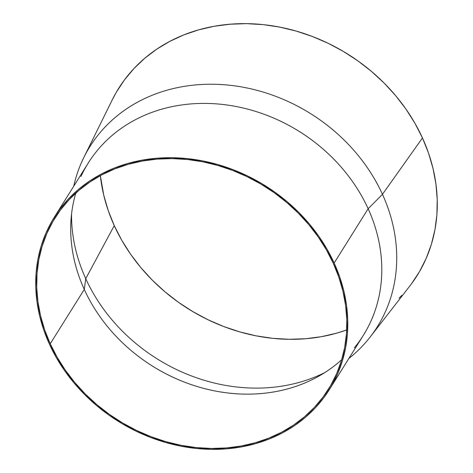 <?xml version="1.0" encoding="UTF-8"?>
<svg xmlns="http://www.w3.org/2000/svg" width="473" height="473" viewBox="0 0 473 473"><rect width="100%" height="100%" fill="white"/><g stroke="black" fill="none" stroke-linecap="round" stroke-linejoin="round"><path stroke-width="0.71" d="M80.924 176.589A162.298 138.843 32.1 0 1 222.629 104.456A162.298 138.843 32.1 0 1 368.148 208.741L382.462 194.314A169.618 145.105 -147.9 0 0 215.381 84.295A169.618 145.105 -147.9 0 0 73.723 186.232A169.618 145.105 32.1 0 1 83.774 157.598A169.618 145.105 32.1 0 1 232.32 85.56A169.618 145.105 32.1 0 1 382.462 194.314L422.466 137.962A176.151 150.692 -147.9 0 0 266.541 25.01A176.151 150.692 -147.9 0 0 112.272 99.827L83.774 157.598M329.309 389.681A162.298 138.843 32.1 0 1 186.273 447.127A162.298 138.843 32.1 0 1 49.369 344.031L43.8 330.101L39.649 315.923L36.971 301.62L35.777 287.336L36.09 273.205L37.899 259.37L41.186 245.96L45.928 233.106L52.077 220.926L59.568 209.545L68.331 199.068L78.282 189.596L89.332 181.224L101.364 174.029L114.265 168.081L127.911 163.433L142.178 160.14L156.918 158.224L171.995 157.71L187.261 158.603L202.574 160.885L217.781 164.545L232.734 169.541L247.296 175.832L261.321 183.347L274.677 192.02L287.235 201.77L298.877 212.501L309.484 224.107L318.956 236.476L327.204 249.496L334.145 263.029A162.298 138.843 32.1 0 1 329.309 389.681L363.311 335.387A162.298 138.843 -147.9 0 0 368.148 208.741A162.298 138.843 -147.9 0 0 231.25 105.639A162.298 138.843 -147.9 0 0 88.215 163.09L54.212 217.385A162.298 138.843 32.1 0 1 197.247 159.933A162.298 138.843 32.1 0 1 334.145 263.029L368.148 208.741L334.145 263.029L339.72 276.959L343.865 291.137L346.549 305.44L347.738 319.724L347.43 333.855L345.621 347.69L342.328 361.1L337.586 373.954L331.443 386.134L323.952 397.515L315.184 407.992L305.233 417.464L294.188 425.836L282.156 433.032L269.255 438.979L255.603 443.627L241.342 446.92L226.597 448.836L211.52 449.35L196.254 448.463L180.946 446.175L165.739 442.515L150.781 437.519L136.218 431.228L122.194 423.713L108.837 415.04L96.279 405.29L84.643 394.559L74.036 382.953L64.565 370.584L56.317 357.564L49.369 344.031A162.298 138.843 32.1 0 1 54.212 217.385M333.276 263.278A161.311 137.992 32.1 0 1 328.469 389.155A161.311 137.992 32.1 0 1 186.303 446.252A161.311 137.992 32.1 0 1 50.239 343.782L84.277 289.441A161.311 137.992 -147.9 0 0 341.743 359.64A161.311 137.992 32.1 0 1 318.914 376.112A161.311 137.992 32.1 0 1 84.277 289.441L85.743 278.662A168.636 144.259 -147.9 0 0 324.803 372.582A168.636 144.259 32.1 0 1 85.743 278.662L114.253 225.627A175.164 149.846 -147.9 0 0 346.709 329.947L336.829 333.116L321.439 336.675L305.528 338.739L289.257 339.295L272.779 338.337L256.254 335.871L239.841 331.922L223.699 326.53L207.984 319.742L192.848 311.624L178.433 302.265L164.882 291.74L152.318 280.164L140.871 267.635L130.649 254.285L121.744 240.237L114.253 225.627L108.24 210.597L103.764 195.29L100.359 175.649A175.164 149.846 -147.9 0 0 114.253 225.627L85.743 278.662A168.636 144.259 32.1 0 1 71.559 213.973A168.636 144.259 -147.9 0 0 85.743 278.662L84.277 289.441A161.311 137.992 32.1 0 1 70.95 220.808A161.311 137.992 32.1 0 1 75.81 193.079A161.311 137.992 -147.9 0 0 84.277 289.441L50.239 343.782A161.311 137.992 32.1 0 1 55.051 217.905A161.311 137.992 32.1 0 1 197.211 160.808A161.311 137.992 32.1 0 1 333.276 263.278L326.376 249.821L318.181 236.884L308.763 224.592L298.221 213.057L286.656 202.391L274.174 192.7L260.901 184.08L246.959 176.606L232.485 170.357L217.621 165.39L202.509 161.754L187.29 159.484L172.119 158.597L157.131 159.111L142.479 161.015L128.301 164.291L114.738 168.902L101.914 174.815L89.953 181.969L78.973 190.294L69.082 199.707L60.373 210.118L52.929 221.429L46.821 233.538L42.109 246.315L38.833 259.642L37.036 273.394L36.728 287.436L37.911 301.632L40.577 315.846L44.699 329.941L50.239 343.782L57.138 357.239L65.339 370.176L74.752 382.468L85.294 394.003L96.864 404.669L109.346 414.36L122.619 422.98L136.561 430.454L151.029 436.703L165.899 441.67L181.011 445.306L196.23 447.576L211.401 448.463L226.384 447.949L241.035 446.045L255.213 442.769L268.782 438.158L281.606 432.245L293.562 425.091L304.541 416.766L314.433 407.354L323.142 396.942L330.592 385.631L336.699 373.528L341.411 360.745L344.681 347.419L346.478 333.666L346.792 319.624L345.603 305.428L342.937 291.214L338.816 277.119L333.276 263.278M370.193 336.983L409.73 286.124A176.151 150.692 -147.9 0 0 422.466 137.962L382.462 194.314A169.618 145.105 32.1 0 1 370.193 336.983A169.618 145.105 32.1 0 1 348.814 358.528A169.618 145.105 -147.9 0 0 382.462 194.314L368.148 208.741A162.298 138.843 32.1 0 1 354.342 347.838M399.123 298.161L401.89 295.3M411.404 283.924L419.533 271.573L426.203 258.353L431.352 244.399L434.924 229.848L436.886 214.831L437.223 199.494L435.929 183.991L433.02 168.471L428.514 153.075L422.466 137.962L414.933 123.27L405.982 109.139L395.7 95.717L384.188 83.118L371.553 71.47L357.925 60.893L343.428 51.474L328.203 43.315L312.399 36.492L296.169 31.07L279.661 27.097L263.047 24.614L246.474 23.65L230.115 24.212L214.109 26.287L198.63 29.864L183.814 34.901L169.813 41.358L156.752 49.168L144.762 58.262L133.96 68.538L124.452 79.913L116.317 92.265L112.196 99.98"/></g></svg>
